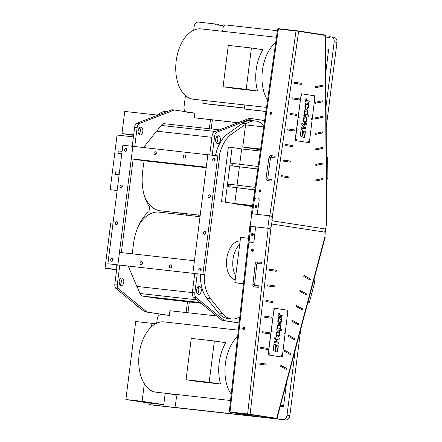 <?xml version="1.0" encoding="UTF-8"?>
<svg xmlns="http://www.w3.org/2000/svg" width="442" height="442" viewBox="0 0 442 442"><rect width="100%" height="100%" fill="white"/><g stroke="black" fill="none" stroke-linecap="round" stroke-linejoin="round"><path stroke-width="0.66" d="M210.469 119.716L209.331 128.727L210.469 119.716M198.425 215.05L198.243 216.508L198.425 215.05M187.474 301.753L186.11 312.538L187.474 301.753M212.348 119.926L211.21 128.937M189.353 301.958L187.988 312.748M153.932 153.109A1.492 1.193 -81.3 0 0 154.893 154.722A1.492 1.193 -81.3 0 0 156.308 153.374A1.492 1.193 -81.3 0 0 155.346 151.766A1.492 1.193 -81.3 0 0 153.932 153.109M156.192 152.484A1.492 1.193 -81.3 0 0 155.799 153.396A1.492 1.193 -81.3 0 0 155.915 154.291M183.303 156.385A1.492 1.193 -81.3 0 0 184.264 157.993A1.492 1.193 -81.3 0 0 185.679 156.65A1.492 1.193 -81.3 0 0 184.717 155.037A1.492 1.193 -81.3 0 0 183.303 156.385M185.563 155.755A1.492 1.193 -81.3 0 0 185.17 156.667A1.492 1.193 -81.3 0 0 185.286 157.562M204.74 274.631L107.892 263.763L204.74 274.631L219.713 156.092L132.865 146.335L131.291 158.811L144.175 160.783L206.204 167.695M107.892 263.763L122.865 145.219L132.865 146.335L117.887 264.874L119.467 252.399L194.447 260.752L192.872 273.233L207.85 154.689L206.27 167.17L131.291 158.811M206.265 167.247L133.158 159.098L121.34 252.609L133.158 159.098L206.265 167.247M171.805 266.454A1.492 1.193 -81.3 0 0 170.844 264.846A1.492 1.193 -81.3 0 0 169.43 266.189A1.492 1.193 -81.3 0 0 170.391 267.802A1.492 1.193 -81.3 0 0 171.805 266.454M171.689 265.565A1.492 1.193 -81.3 0 0 171.297 266.476A1.492 1.193 -81.3 0 0 171.413 267.371M142.435 263.183A1.492 1.193 -81.3 0 0 141.473 261.576A1.492 1.193 -81.3 0 0 140.059 262.918A1.492 1.193 -81.3 0 0 141.02 264.526A1.492 1.193 -81.3 0 0 142.435 263.183M142.318 262.288A1.492 1.193 -81.3 0 0 141.926 263.205A1.492 1.193 -81.3 0 0 142.042 264.095M214.066 158.153A1.492 1.193 -81.3 0 0 212.696 159.479A1.492 1.193 -81.3 0 0 213.652 161.109A1.492 1.193 -81.3 0 0 213.69 161.115A1.492 1.193 -81.3 0 0 215.061 159.789A1.492 1.193 -81.3 0 0 214.105 158.159A1.492 1.193 -81.3 0 0 214.066 158.153M214.95 158.871A1.492 1.193 -81.3 0 0 214.674 160.678L215.077 159.562M209.436 194.806A1.492 1.193 -81.3 0 0 208.06 196.132A1.492 1.193 -81.3 0 0 209.022 197.762A1.492 1.193 -81.3 0 0 209.06 197.767A1.492 1.193 -81.3 0 0 210.431 196.441A1.492 1.193 -81.3 0 0 209.475 194.811A1.492 1.193 -81.3 0 0 209.436 194.806M210.32 195.524A1.492 1.193 -81.3 0 0 210.044 197.336L210.259 195.602M204.806 231.459A1.492 1.193 -81.3 0 0 203.43 232.785A1.492 1.193 -81.3 0 0 204.392 234.42A1.492 1.193 -81.3 0 0 204.431 234.426A1.492 1.193 -81.3 0 0 205.801 233.1A1.492 1.193 -81.3 0 0 204.845 231.464A1.492 1.193 -81.3 0 0 204.806 231.459M205.69 232.183A1.492 1.193 -81.3 0 0 205.414 233.989L205.629 232.254M200.171 268.117A1.492 1.193 -81.3 0 0 198.801 269.438A1.492 1.193 -81.3 0 0 199.762 271.073A1.492 1.193 -81.3 0 0 199.801 271.079A1.492 1.193 -81.3 0 0 201.171 269.753A1.492 1.193 -81.3 0 0 200.209 268.123A1.492 1.193 -81.3 0 0 200.171 268.117M201.06 268.835A1.492 1.193 -81.3 0 0 200.784 270.642A31.448 18.884 96.4 0 1 200.883 269.813L201.154 269.847M202.872 274.349L217.845 155.805M125.959 148.33A1.492 1.193 98.7 0 1 125.998 148.335A1.492 1.193 98.7 0 1 126.953 149.971A1.492 1.193 98.7 0 1 125.583 151.297A1.492 1.193 98.7 0 1 125.545 151.291A1.492 1.193 98.7 0 1 124.589 149.656A1.492 1.193 98.7 0 1 125.959 148.33M121.329 184.988A1.492 1.193 98.7 0 1 121.368 184.994A1.492 1.193 98.7 0 1 122.323 186.623A1.492 1.193 98.7 0 1 120.953 187.949A1.492 1.193 98.7 0 1 120.915 187.944A1.492 1.193 98.7 0 1 119.959 186.314A1.492 1.193 98.7 0 1 121.329 184.988M116.699 221.641A1.492 1.193 98.7 0 1 116.738 221.646A1.492 1.193 98.7 0 1 117.694 223.282A1.492 1.193 98.7 0 1 116.323 224.602A1.492 1.193 98.7 0 1 116.285 224.597A1.492 1.193 98.7 0 1 115.323 222.967A1.492 1.193 98.7 0 1 116.699 221.641M112.069 258.294A1.492 1.193 98.7 0 1 112.108 258.299A1.492 1.193 98.7 0 1 113.064 259.935A1.492 1.193 98.7 0 1 111.693 261.261A1.492 1.193 98.7 0 1 111.655 261.255A1.492 1.193 98.7 0 1 110.693 259.62A1.492 1.193 98.7 0 1 112.069 258.294M117.307 224.171A1.492 1.193 98.7 0 1 117.583 222.365M112.677 260.824A1.492 1.193 98.7 0 1 112.953 259.018M121.937 187.513A1.492 1.193 98.7 0 1 122.213 185.706M126.567 150.86A1.492 1.193 98.7 0 1 126.843 149.053M254.807 189.961L228.133 186.629L254.824 189.85M230.011 186.839L230.326 184.342L228.448 184.137L228.133 186.629M230.326 184.342L255.178 187.358M257.769 169.093L230.774 165.728L257.785 168.988M232.647 165.938L232.967 163.446L231.089 163.236L230.774 165.728M232.967 163.446L258.139 166.496M270.985 215.928L251.747 213.768L250.172 226.243L269.642 228.437M269.532 228.437L250.172 226.243M255.99 207.497A1.177 0.939 101.1 0 1 256.432 205.254A1.177 0.939 -77.2 0 0 256.067 207.48M256.669 205.458A1.177 0.939 -77.2 0 0 256.299 207.392M252.642 233.42A1.177 0.945 -85.5 0 0 252.642 235.619M253.001 233.525A1.177 0.945 -85.5 0 0 252.874 235.492M251.266 226.387A2.359 1.414 96.4 0 0 251.26 226.442L256.62 227.044L249.852 226.287L250.244 225.691M252.758 213.878L259.719 214.657A2.359 1.414 -83.6 0 1 259.719 214.646L259.603 214.635M245.338 414.624L247.443 414.872L245.338 414.624M230.067 412.325L258.73 416.707L276.609 418.651L250.183 414.613L230.067 412.325L230.105 412.016L247.603 413.966L250.222 414.303L250.183 414.613M276.609 418.651L276.648 418.342L250.222 414.303M260.736 263.863A0.785 0.63 -83.7 0 0 260.913 262.299L257.156 261.891A0.785 0.63 -83.7 0 1 257.056 263.454L260.741 263.863M254.382 286.897L254.388 286.897A0.785 0.63 96.3 0 0 254.625 285.344L258.31 285.747A0.785 0.63 96.3 0 1 258.139 287.306L254.388 286.897A0.785 0.63 96.3 0 1 254.382 286.897C253.039 286.167 252.553 285.328 252.923 284.361L255.178 264.045C255.249 262.791 255.912 262.073 257.156 261.891M315.616 103.301A0.552 0.331 -83.6 0 1 315.61 102.218L322.29 100.82A0.552 0.331 -83.6 0 1 322.295 101.909L315.489 103.29M315.721 118.837A0.552 0.331 -83.6 0 1 315.71 117.749L322.395 116.356A0.552 0.331 -83.6 0 1 322.4 117.445L315.594 118.826M315.826 134.374A0.552 0.331 -83.6 0 1 315.815 133.285L322.494 131.893A0.552 0.331 -83.6 0 1 322.505 132.976L315.698 134.357M315.925 149.91A0.552 0.331 -83.6 0 1 315.919 148.821L322.599 147.429A0.552 0.331 -83.6 0 1 322.61 148.512L315.798 149.893M316.03 165.446A0.552 0.331 -83.6 0 1 316.024 164.358L322.704 162.96A0.552 0.331 -83.6 0 1 322.71 164.048L315.903 165.43M316.135 180.982A0.552 0.331 -83.6 0 1 316.129 179.894L322.809 178.496A0.552 0.331 -83.6 0 1 322.815 179.585L316.008 180.966M315.511 87.765A0.552 0.331 -83.6 0 1 315.505 86.682L322.185 85.284A0.552 0.331 -83.6 0 1 322.19 86.372L315.384 87.754M271.068 111.992A1.177 0.939 101.1 0 1 270.675 114.318A1.177 0.939 101.1 0 1 271.068 111.992M260.04 189.778A1.177 0.939 101.1 0 1 259.647 192.099A1.177 0.939 101.1 0 1 260.04 189.778M285.852 144.512L292.201 145.484A0.552 0.331 -83.6 0 1 292.129 146.573M283.648 160.07L289.996 161.037A0.552 0.331 -83.6 0 1 289.924 162.131M281.438 175.623L287.792 176.596A0.552 0.331 -83.6 0 1 287.714 177.684M322.212 100.837A0.552 0.331 -83.6 0 1 322.047 101.881L315.439 103.257M288.057 128.953L294.411 129.926A0.552 0.331 -83.6 0 1 294.333 131.014M290.261 113.401L296.615 114.367A0.552 0.331 -83.6 0 1 296.538 115.461M292.471 97.842L298.82 98.815A0.552 0.331 -83.6 0 1 298.748 99.903M294.676 82.284L301.024 83.256A0.552 0.331 -83.6 0 1 300.952 84.345M322.317 116.373A0.552 0.331 -83.6 0 1 322.152 117.417L315.544 118.793M322.422 131.904A0.552 0.331 -83.6 0 1 322.251 132.948L315.649 134.329M322.527 147.44A0.552 0.331 -83.6 0 1 322.356 148.484L315.754 149.866M322.627 162.976A0.552 0.331 -83.6 0 1 322.461 164.021L315.859 165.402M322.732 178.513A0.552 0.331 -83.6 0 1 322.566 179.557L315.958 180.938M322.108 85.3A0.552 0.331 -83.6 0 1 321.942 86.345L315.334 87.726M301.637 94.665A0.63 0.376 -83.6 0 1 301.56 95.367M296.024 139.12A0.63 0.376 -83.6 0 1 295.947 139.816M298.831 116.892A0.63 0.376 -83.6 0 1 298.753 117.589M308.627 141.048A0.63 0.376 -83.6 0 1 308.549 141.744M311.439 118.821A0.63 0.376 -83.6 0 1 311.361 119.517M314.245 96.594A0.63 0.376 -83.6 0 1 314.168 97.29M325.566 35.432L326.848 224.066A1.89 0.293 -0.4 0 0 326.848 224.066L326.461 224.696A1.575 0.945 96.4 0 0 326.207 225.519L325.958 227.464A1.575 0.945 -83.6 0 1 324.853 228.884L324.577 228.851A1.575 0.945 96.4 0 0 324.605 228.857A1.575 0.945 96.4 0 0 324.627 228.857M324.577 228.851L272.863 220.939A1.575 0.945 -83.6 0 1 272.128 219.232L272.327 217.679A1.575 0.945 96.4 0 0 272.311 216.945L271.139 215.928L270.719 215.884L272.062 216.917A1.575 0.945 -83.6 0 1 272.073 217.652L272.327 217.679M272.128 219.232L271.88 219.204A1.575 0.945 96.4 0 0 272.615 220.912M271.88 219.204L272.073 217.652M285.775 145.6A0.552 0.331 -83.6 0 1 285.913 144.512L292.449 145.512A0.552 0.331 -83.6 0 1 292.317 146.6L285.775 145.6M283.571 161.159A0.552 0.331 -83.6 0 1 283.709 160.065L290.245 161.065A0.552 0.331 -83.6 0 1 290.107 162.159L283.571 161.159M281.366 176.717A0.552 0.331 -83.6 0 1 281.504 175.623L288.04 176.623A0.552 0.331 -83.6 0 1 287.902 177.717L281.366 176.717M287.985 130.047A0.552 0.331 -83.6 0 1 288.123 128.953L294.659 129.954A0.552 0.331 -83.6 0 1 294.521 131.047L287.985 130.047M290.19 114.489A0.552 0.331 -83.6 0 1 290.328 113.395L296.864 114.395A0.552 0.331 -83.6 0 1 296.726 115.489L290.19 114.489M292.394 98.931A0.552 0.331 -83.6 0 1 292.532 97.842L299.068 98.842A0.552 0.331 -83.6 0 1 298.93 99.931L292.394 98.931M294.604 83.378A0.552 0.331 -83.6 0 1 294.742 82.284L301.278 83.284A0.552 0.331 -83.6 0 1 301.14 84.378L294.604 83.378M324.605 228.857L324.853 228.884A1.575 0.945 -83.6 0 1 324.831 228.879L272.863 220.939M324.842 35.366L298.637 31.294L278.394 28.995L254.614 196.679A1.575 1.254 101.1 0 0 255.564 198.359L255.747 198.397A1.575 1.254 -78.9 0 0 255.83 198.408L255.647 198.375A1.575 1.254 101.1 0 1 255.564 198.359M270.719 215.884L271.139 215.928M258.437 214.486A1.575 1.254 101.1 0 1 258.355 214.475A1.575 1.254 101.1 0 1 257.41 212.79L259.172 200.348A1.575 1.254 -78.9 0 0 258.227 198.662A1.575 1.254 -78.9 0 0 258.145 198.651M271.222 112.025A1.177 0.939 -78.9 0 0 270.769 114.329M260.189 189.811A1.177 0.939 -78.9 0 0 259.741 192.115M278.488 29.006L278.526 28.697L296.024 30.647L298.643 30.984L298.604 31.294M325.036 35.332L325.074 35.023L298.643 30.984M325.074 35.023L325.406 35.388M274.394 157.788A0.785 0.63 -78.9 0 0 274.697 156.247M271.388 179.585A0.785 0.63 101.1 0 1 271.084 181.126M256.426 207.315A1.022 0.818 102.8 0 1 256.758 205.574M256.537 207.215A1.022 0.818 102.8 0 1 256.83 205.723M298.919 117.732A0.47 0.282 96.4 0 0 299.03 116.793A0.47 0.282 96.4 0 0 298.919 117.732M298.809 117.671A0.47 0.282 96.4 0 0 298.902 116.832M311.527 119.66A0.47 0.282 96.4 0 0 311.638 118.721A0.47 0.282 96.4 0 0 311.527 119.66M311.417 119.594A0.47 0.282 96.4 0 0 311.505 118.754M303.72 137.517A1.32 0.796 96.4 0 0 303.853 137.561A1.32 0.796 96.4 0 0 303.875 137.561A1.32 0.796 96.4 0 0 304.803 136.368L305.416 131.506L304.422 131.047A1.32 0.796 96.4 0 0 304.267 131.003A1.32 0.796 96.4 0 0 303.378 131.97A1.32 0.796 96.4 0 0 303.339 132.197L302.836 136.092A1.155 0.691 -83.6 0 1 302.411 134.882L302.781 131.948A1.89 1.133 96.4 0 0 302.09 129.959L301.101 129.5L300.488 134.351A1.89 1.133 96.4 0 0 301.179 136.34L303.72 137.517M307.831 108.671L307.582 108.644A3.155 1.895 96.4 0 1 306.389 109.273A3.155 1.895 96.4 0 0 306.472 109.29A3.155 1.895 96.4 0 0 306.516 109.296A3.155 1.895 96.4 0 0 307.831 108.671A2.641 1.586 96.4 0 0 308.604 106.754A2.293 1.376 96.4 0 0 308.621 106.627L307.98 106.528A1.746 1.05 -83.6 0 1 307.505 107.616A2.05 1.232 -83.6 0 1 306.643 108.03A2.05 1.232 -83.6 0 1 306.615 108.025A2.05 1.232 -83.6 0 1 306.555 108.014A1.956 1.177 -83.6 0 1 306.521 108.014A1.956 1.177 -83.6 0 1 306.494 108.008A1.956 1.177 -83.6 0 1 305.759 107.351L305.742 107.318A1.785 1.072 -83.6 0 1 305.588 106.163L304.947 106.063A2.387 1.431 96.4 0 0 304.93 106.196A2.669 1.602 96.4 0 0 305.184 108.273A3.088 1.856 96.4 0 0 306.323 109.268A3.088 1.856 96.4 0 0 306.367 109.273A3.088 1.856 96.4 0 0 306.4 109.279L306.339 109.268M306.422 108.003A2.05 1.232 -83.6 0 1 306.394 108.003A2.05 1.232 -83.6 0 1 306.361 107.997A2.05 1.232 -83.6 0 1 306.312 107.986A1.956 1.177 -83.6 0 1 306.273 107.986A1.956 1.177 -83.6 0 1 306.245 107.981A1.956 1.177 -83.6 0 1 305.51 107.323L305.494 107.29A1.785 1.072 -83.6 0 1 305.339 106.135L304.947 106.074M305.742 114.555A1.995 1.199 -83.6 0 1 305.715 114.555A1.995 1.199 -83.6 0 1 305.682 114.55A1.995 1.199 -83.6 0 1 304.941 113.892A1.74 1.044 -83.6 0 1 304.765 112.699L304.135 112.6A2.387 1.431 96.4 0 0 304.207 113.472A2.348 1.409 96.4 0 0 304.599 114.384L303.969 114.285L303.814 115.517L308.765 116.274L308.919 115.042L306.858 114.727A2.453 1.475 96.4 0 0 307.494 113.97A2.293 1.376 96.4 0 0 307.781 113.158L307.157 113.064A1.757 1.055 -83.6 0 1 306.687 114.158A2.011 1.21 -83.6 0 1 305.836 114.572A2.011 1.21 -83.6 0 1 305.803 114.566A2.011 1.21 -83.6 0 1 305.742 114.555M305.615 114.55A2.011 1.21 -83.6 0 1 305.582 114.544A2.011 1.21 -83.6 0 1 305.555 114.539A2.011 1.21 -83.6 0 1 305.499 114.533A1.995 1.199 -83.6 0 1 305.461 114.528A1.995 1.199 -83.6 0 1 305.433 114.522A1.995 1.199 -83.6 0 1 304.693 113.865A1.74 1.044 -83.6 0 1 304.516 112.671L304.135 112.611M304.726 122.616A3.039 1.823 96.4 0 0 304.803 122.627A3.039 1.823 96.4 0 0 304.847 122.633A3.039 1.823 96.4 0 0 306.162 121.975A2.912 1.751 96.4 0 0 306.93 119.992L306.312 119.898A1.63 0.978 -83.6 0 1 305.847 121.003A2.138 1.282 -83.6 0 1 304.997 121.384A2.138 1.282 -83.6 0 1 304.963 121.379A2.138 1.282 -83.6 0 1 304.886 121.362A2.105 1.265 -83.6 0 1 304.842 121.357A2.105 1.265 -83.6 0 1 304.809 121.357A2.105 1.265 -83.6 0 1 304.052 120.721A1.669 1 -83.6 0 1 303.881 119.522L303.223 119.423A3.055 1.834 96.4 0 0 304.671 122.605A3.055 1.834 96.4 0 0 304.715 122.611A3.055 1.834 96.4 0 0 304.726 122.616L304.698 122.611M304.621 121.335A2.105 1.265 -83.6 0 1 304.588 121.329A2.105 1.265 -83.6 0 1 304.56 121.329A2.105 1.265 -83.6 0 1 303.803 120.694A1.669 1 -83.6 0 1 303.632 119.495L303.223 119.434M308.72 141.888A0.47 0.282 96.4 0 0 308.831 140.948A0.47 0.282 96.4 0 0 308.72 141.888M308.604 141.821A0.47 0.282 96.4 0 0 308.698 140.981M314.334 97.433A0.47 0.282 96.4 0 0 314.444 96.494A0.47 0.282 96.4 0 0 314.334 97.433M314.223 97.373A0.47 0.282 96.4 0 0 314.317 96.527M301.726 95.505A0.47 0.282 96.4 0 0 301.842 94.566A0.47 0.282 96.4 0 0 301.726 95.505M301.615 95.444A0.47 0.282 96.4 0 0 301.709 94.605M296.112 139.959A0.47 0.282 96.4 0 0 296.223 139.02A0.47 0.282 96.4 0 0 296.112 139.959M296.002 139.899A0.47 0.282 96.4 0 0 296.096 139.059M304.345 123.771A2.227 1.337 96.4 0 0 303.693 125.108L301.941 122.815L301.753 124.312L303.472 126.489L303.378 127.246L301.422 126.948L301.267 128.174L305.753 128.86L305.908 127.633L303.952 127.335L304.124 125.976A1.464 0.878 -83.6 0 1 304.455 124.959A1.249 0.751 -83.6 0 1 304.997 124.688A1.249 0.751 -83.6 0 1 305.057 124.699L306.256 124.882L306.416 123.622L305.212 123.44A2.21 1.326 96.4 0 0 305.173 123.434A2.21 1.326 96.4 0 0 304.345 123.771M295.51 140.584L309.146 142.667L309.372 142.385L315.058 95.875L301.422 93.787L301.195 94.074L295.262 140.556L308.897 142.639M305.378 116.539A3.055 1.834 96.4 0 0 303.256 119.169L303.914 119.268A1.724 1.033 -83.6 0 1 304.372 118.202A2.061 1.238 -83.6 0 1 305.229 117.799A2.061 1.238 -83.6 0 1 305.334 117.815A2.033 1.221 -83.6 0 1 305.372 117.821A2.033 1.221 -83.6 0 1 306.157 118.495A1.774 1.066 -83.6 0 1 306.339 119.638L306.963 119.738A3.072 1.845 96.4 0 0 306.709 117.649A2.961 1.779 96.4 0 0 305.516 116.555A2.961 1.779 96.4 0 0 305.488 116.555L305.378 116.539M304.173 112.207A2.387 1.431 96.4 0 0 304.157 112.345L304.798 112.445A1.762 1.055 -83.6 0 1 305.256 111.345A1.956 1.177 -83.6 0 1 306.096 110.925A1.956 1.177 -83.6 0 1 306.19 110.942A2.039 1.227 -83.6 0 1 306.212 110.948A2.039 1.227 -83.6 0 1 307.002 111.616L307.041 111.704A1.757 1.055 -83.6 0 1 307.184 112.809L307.825 112.903A2.293 1.376 96.4 0 0 307.847 112.771A2.624 1.575 96.4 0 0 307.577 110.699A3.166 1.901 96.4 0 0 306.372 109.699A3.1 1.862 96.4 0 0 306.223 109.671A3.1 1.862 96.4 0 0 304.93 110.29A2.646 1.591 96.4 0 0 304.173 112.207M305.262 105.019A2.387 1.431 96.4 0 0 304.997 105.809L305.621 105.909A1.785 1.072 -83.6 0 1 306.085 104.815A1.995 1.199 -83.6 0 1 306.936 104.4A1.995 1.199 -83.6 0 1 307.024 104.417A2.011 1.21 -83.6 0 1 307.057 104.417A2.011 1.21 -83.6 0 1 307.831 105.085L307.87 105.174A1.746 1.05 -83.6 0 1 308.013 106.273L308.638 106.367A2.293 1.376 96.4 0 0 308.56 105.5A2.37 1.42 96.4 0 0 308.14 104.588L308.809 104.688L308.964 103.45L305.405 102.903L305.251 104.146L305.881 104.24A2.26 1.359 96.4 0 0 305.262 105.019M307.389 100.809L306.676 100.323A1.508 0.906 -83.6 0 1 306.593 99.19L306.632 98.881L305.87 98.765A1.89 1.138 96.4 0 0 306.323 100.643L305.704 100.549L305.549 101.782L309.107 102.323L309.262 101.096L306.422 100.295A1.508 0.906 -83.6 0 1 306.345 99.163L305.87 98.776M295.262 140.556L295.361 140.241M301.195 94.074L295.112 140.213M300.947 94.047L301.168 93.759M303.665 119.23A1.724 1.033 -83.6 0 1 304.124 118.174A2.061 1.238 -83.6 0 1 304.98 117.771A2.061 1.238 -83.6 0 1 305.079 117.787M306.715 119.699A3.072 1.845 96.4 0 0 306.461 117.616A2.961 1.779 96.4 0 0 305.289 116.533L305.488 116.555M304.72 122.611A3.039 1.823 96.4 0 0 305.914 121.948A2.912 1.751 96.4 0 0 306.682 119.964L306.312 119.909M304.549 112.406A1.762 1.055 -83.6 0 1 305.008 111.318A1.956 1.177 -83.6 0 1 305.847 110.898A1.956 1.177 -83.6 0 1 305.936 110.914L306.002 110.925M307.577 112.865A2.293 1.376 96.4 0 0 307.593 112.743A2.624 1.575 96.4 0 0 307.328 110.671A3.166 1.901 96.4 0 0 306.151 109.671M304.599 114.384L303.969 114.296M308.516 116.235L308.671 115.014L306.61 114.699A2.453 1.475 96.4 0 0 307.245 113.942A2.293 1.376 96.4 0 0 307.533 113.13L307.151 113.075M305.372 105.87A1.785 1.072 -83.6 0 1 305.836 104.787A1.995 1.199 -83.6 0 1 306.687 104.373A1.995 1.199 -83.6 0 1 306.776 104.389L306.842 104.395M308.389 106.329A2.293 1.376 96.4 0 0 308.312 105.467A2.37 1.42 96.4 0 0 307.892 104.561L308.14 104.588M308.56 104.649L308.715 103.422L305.405 102.914M307.582 108.644A2.641 1.586 96.4 0 0 308.356 106.726A2.293 1.376 96.4 0 0 308.372 106.599L307.975 106.539M303.748 137.534A1.32 0.796 96.4 0 0 304.555 136.34L305.168 131.478L304.173 131.02A1.32 0.796 96.4 0 0 304.14 131.003M302.847 136.097L302.588 136.064A1.155 0.691 -83.6 0 1 302.162 134.854L302.532 131.92A1.89 1.133 96.4 0 0 301.842 129.931L301.09 129.583M303.693 125.108L301.914 123.075M303.378 127.246L301.422 126.953M305.505 128.821L305.66 127.605L303.704 127.307L303.875 125.948A1.464 0.878 -83.6 0 1 304.207 124.931A1.249 0.751 -83.6 0 1 304.748 124.661A1.249 0.751 -83.6 0 1 304.809 124.672L304.936 124.683M306.008 124.843L306.168 123.594L305.074 123.428M308.859 102.284L309.008 101.069L307.14 100.782M306.323 100.643L305.704 100.561M271.836 332.141A0.47 0.282 96.4 0 0 271.946 331.207A0.47 0.282 96.4 0 0 271.836 332.141M271.719 332.08A0.47 0.282 96.4 0 0 271.813 331.24M284.438 334.069A0.47 0.282 96.4 0 0 284.554 333.13A0.47 0.282 96.4 0 0 284.438 334.069M284.328 334.008A0.47 0.282 96.4 0 0 284.421 333.169M276.631 351.931A1.32 0.796 96.4 0 0 276.769 351.97A1.32 0.796 96.4 0 0 276.786 351.97A1.32 0.796 96.4 0 0 277.72 350.777L278.333 345.92L277.338 345.456A1.32 0.796 96.4 0 0 277.184 345.412A1.32 0.796 96.4 0 0 276.294 346.379A1.32 0.796 96.4 0 0 276.25 346.605L275.758 350.506A1.155 0.691 -83.6 0 1 275.327 349.291L275.697 346.357A1.89 1.133 96.4 0 0 275.001 344.373L274.012 343.909L273.399 348.76A1.89 1.133 96.4 0 0 274.095 350.749L276.631 351.931M279.316 323.688A3.155 1.895 96.4 0 0 279.388 323.699A3.155 1.895 96.4 0 0 279.432 323.704A3.155 1.895 96.4 0 0 280.747 323.08A2.641 1.586 96.4 0 0 281.515 321.168A2.293 1.376 96.4 0 0 281.532 321.036L280.891 320.936A1.746 1.05 -83.6 0 1 280.421 322.025A2.05 1.232 -83.6 0 1 279.559 322.439A2.05 1.232 -83.6 0 1 279.526 322.433A2.05 1.232 -83.6 0 1 279.471 322.422A1.956 1.177 -83.6 0 1 279.438 322.422A1.956 1.177 -83.6 0 1 279.405 322.417A1.956 1.177 -83.6 0 1 278.675 321.759L278.659 321.726A1.785 1.072 -83.6 0 1 278.504 320.572L277.863 320.472A2.387 1.431 96.4 0 0 277.847 320.605A2.669 1.602 96.4 0 0 278.101 322.682A3.088 1.856 96.4 0 0 279.239 323.677A3.088 1.856 96.4 0 0 279.283 323.682A3.088 1.856 96.4 0 0 279.316 323.688L279.25 323.682M279.217 322.395A1.956 1.177 -83.6 0 1 279.184 322.395A1.956 1.177 -83.6 0 1 279.156 322.389A1.956 1.177 -83.6 0 1 278.421 321.732L278.41 321.699A1.785 1.072 -83.6 0 1 278.256 320.544L277.863 320.483M278.659 328.97A1.995 1.199 -83.6 0 1 278.626 328.964A1.995 1.199 -83.6 0 1 278.598 328.958A1.995 1.199 -83.6 0 1 277.852 328.301A1.74 1.044 -83.6 0 1 277.675 327.108L277.051 327.014A2.387 1.431 96.4 0 0 277.117 327.881A2.348 1.409 96.4 0 0 277.515 328.793L276.88 328.699L276.725 329.925L281.676 330.682L281.836 329.456L279.775 329.141A2.453 1.475 96.4 0 0 280.405 328.378A2.293 1.376 96.4 0 0 280.692 327.566L280.068 327.472A1.757 1.055 -83.6 0 1 279.604 328.566A2.011 1.21 -83.6 0 1 278.747 328.981A2.011 1.21 -83.6 0 1 278.72 328.981A2.011 1.21 -83.6 0 1 278.659 328.97M278.526 328.958A2.011 1.21 -83.6 0 1 278.499 328.953A2.011 1.21 -83.6 0 1 278.466 328.953A2.011 1.21 -83.6 0 1 278.416 328.942A1.995 1.199 -83.6 0 1 278.377 328.936A1.995 1.199 -83.6 0 1 278.349 328.931A1.995 1.199 -83.6 0 1 277.604 328.273A1.74 1.044 -83.6 0 1 277.427 327.08L277.051 327.019M279.079 336.384L278.83 336.356A3.039 1.823 96.4 0 1 277.637 337.025A3.055 1.834 96.4 0 0 277.642 337.025A3.039 1.823 96.4 0 0 277.72 337.036A3.039 1.823 96.4 0 0 277.764 337.047A3.039 1.823 96.4 0 0 279.079 336.384A2.912 1.751 96.4 0 0 279.847 334.401L279.222 334.307A1.63 0.978 -83.6 0 1 278.758 335.412A2.138 1.282 -83.6 0 1 277.907 335.793A2.138 1.282 -83.6 0 1 277.88 335.787A2.138 1.282 -83.6 0 1 277.803 335.771A2.105 1.265 -83.6 0 1 277.753 335.771A2.105 1.265 -83.6 0 1 277.725 335.765A2.105 1.265 -83.6 0 1 276.968 335.13A1.669 1 -83.6 0 1 276.791 333.937L276.139 333.832A3.055 1.834 96.4 0 0 277.582 337.014A3.055 1.834 96.4 0 0 277.626 337.025L277.615 337.019M277.532 335.743A2.105 1.265 -83.6 0 1 277.504 335.743A2.105 1.265 -83.6 0 1 277.471 335.738A2.105 1.265 -83.6 0 1 276.72 335.102A1.669 1 -83.6 0 1 276.543 333.909L276.139 333.843M281.631 356.296A0.47 0.282 96.4 0 0 281.742 355.357A0.47 0.282 96.4 0 0 281.631 356.296M281.521 356.235A0.47 0.282 96.4 0 0 281.615 355.396M287.25 311.842A0.47 0.282 96.4 0 0 287.361 310.903A0.47 0.282 96.4 0 0 287.25 311.842M287.134 311.781A0.47 0.282 96.4 0 0 287.228 310.941M274.642 309.914A0.47 0.282 96.4 0 0 274.753 308.98A0.47 0.282 96.4 0 0 274.642 309.914M274.532 309.853A0.47 0.282 96.4 0 0 274.626 309.013M269.029 354.368A0.47 0.282 96.4 0 0 269.139 353.434A0.47 0.282 96.4 0 0 269.029 354.368M268.913 354.307A0.47 0.282 96.4 0 0 269.007 353.467M277.256 338.18A2.227 1.337 96.4 0 0 276.609 339.517L274.858 337.224L274.67 338.721L276.388 340.898L276.289 341.655L274.333 341.357L274.178 342.583L278.664 343.268L278.819 342.042L276.869 341.743L277.04 340.384A1.464 0.878 -83.6 0 1 277.372 339.368A1.249 0.751 -83.6 0 1 277.913 339.097A1.249 0.751 -83.6 0 1 277.974 339.108L279.167 339.29L279.327 338.031L278.128 337.848A2.21 1.326 96.4 0 0 278.084 337.843A2.21 1.326 96.4 0 0 277.256 338.18M268.427 354.992L282.057 357.075L282.283 356.793L287.969 310.284L274.333 308.196L274.112 308.483L268.172 354.965L281.819 357.048M278.289 330.947A3.055 1.834 96.4 0 0 276.173 333.577L276.825 333.677A1.724 1.033 -83.6 0 1 277.283 332.611A2.061 1.238 -83.6 0 1 278.14 332.207A2.061 1.238 -83.6 0 1 278.245 332.224A2.033 1.221 -83.6 0 1 278.289 332.229A2.033 1.221 -83.6 0 1 279.073 332.903A1.774 1.066 -83.6 0 1 279.256 334.053L279.88 334.146A3.072 1.845 96.4 0 0 279.62 332.058A2.961 1.779 96.4 0 0 278.432 330.964A2.961 1.779 96.4 0 0 278.405 330.964L278.289 330.947M277.084 326.616A2.387 1.431 96.4 0 0 277.068 326.754L277.709 326.853A1.762 1.055 -83.6 0 1 278.167 325.754A1.956 1.177 -83.6 0 1 279.012 325.34A1.956 1.177 -83.6 0 1 279.101 325.351A2.039 1.227 -83.6 0 1 279.129 325.356A2.039 1.227 -83.6 0 1 279.913 326.03L279.952 326.113A1.757 1.055 -83.6 0 1 280.101 327.218L280.742 327.318A2.293 1.376 96.4 0 0 280.758 327.179A2.624 1.575 96.4 0 0 280.488 325.113A3.166 1.901 96.4 0 0 279.289 324.108A3.166 1.901 96.4 0 0 279.261 324.102A3.1 1.862 96.4 0 0 279.14 324.085A3.1 1.862 96.4 0 0 277.847 324.699A2.646 1.591 96.4 0 0 277.084 326.616M278.178 319.428A2.387 1.431 96.4 0 0 277.907 320.218L278.537 320.317A1.785 1.072 -83.6 0 1 279.001 319.223A1.995 1.199 -83.6 0 1 279.847 318.809A1.995 1.199 -83.6 0 1 279.941 318.826A2.011 1.21 -83.6 0 1 279.968 318.831A2.011 1.21 -83.6 0 1 280.747 319.494L280.786 319.583A1.746 1.05 -83.6 0 1 280.924 320.682L281.554 320.776A2.293 1.376 96.4 0 0 281.477 319.909A2.37 1.42 96.4 0 0 281.057 318.997L281.72 319.096L281.874 317.859L278.322 317.317L278.162 318.555L278.797 318.649A2.26 1.359 96.4 0 0 278.178 319.428M275.499 350.473L275.499 350.473A1.155 0.691 -83.6 0 1 275.079 349.263L275.449 346.329A1.89 1.133 96.4 0 0 274.753 344.34L274.001 343.992M280.3 315.218L279.587 314.732A1.508 0.906 -83.6 0 1 279.504 313.605L279.543 313.29L278.786 313.174A1.89 1.138 96.4 0 0 279.239 315.058L278.615 314.964L278.46 316.19L282.018 316.732L282.173 315.505L279.338 314.704A1.508 0.906 -83.6 0 1 279.256 313.577L278.78 313.185M268.172 354.965L268.277 354.65M274.112 308.483L268.029 354.622M273.858 308.455L274.327 308.196M276.582 333.644A1.724 1.033 -83.6 0 1 277.035 332.583A2.061 1.238 -83.6 0 1 277.891 332.18A2.061 1.238 -83.6 0 1 277.996 332.196M279.626 334.108A3.072 1.845 96.4 0 0 279.372 332.03A2.961 1.779 96.4 0 0 278.206 330.942L278.405 330.964M278.83 336.356A2.912 1.751 96.4 0 0 279.598 334.373L279.222 334.318M277.46 326.815A1.762 1.055 -83.6 0 1 277.919 325.726A1.956 1.177 -83.6 0 1 278.758 325.312A1.956 1.177 -83.6 0 1 278.852 325.323L278.919 325.334M280.493 327.279A2.293 1.376 96.4 0 0 280.51 327.152A2.624 1.575 96.4 0 0 280.239 325.085A3.166 1.901 96.4 0 0 279.062 324.08M277.515 328.793L276.88 328.704M281.427 330.644L281.582 329.428L279.526 329.113A2.453 1.475 96.4 0 0 280.156 328.351A2.293 1.376 96.4 0 0 280.443 327.539L280.068 327.483M278.289 320.279A1.785 1.072 -83.6 0 1 278.747 319.196A1.995 1.199 -83.6 0 1 279.598 318.781A1.995 1.199 -83.6 0 1 279.687 318.798L279.758 318.804M281.3 320.737A2.293 1.376 96.4 0 0 281.228 319.881A2.37 1.42 96.4 0 0 280.803 318.969L281.057 318.997M281.471 319.058L281.626 317.831L278.322 317.323M279.3 323.688A3.155 1.895 96.4 0 0 280.499 323.052A2.641 1.586 96.4 0 0 281.267 321.141A2.293 1.376 96.4 0 0 281.283 321.008L280.891 320.947M276.664 351.942A1.32 0.796 96.4 0 0 277.471 350.749L278.084 345.887L277.084 345.429A1.32 0.796 96.4 0 0 277.057 345.412M276.609 339.517L274.825 337.484M276.289 341.655L274.333 341.368M278.416 343.23L278.57 342.014L276.615 341.716L276.786 340.357A1.464 0.878 -83.6 0 1 277.123 339.34A1.249 0.751 -83.6 0 1 277.659 339.069A1.249 0.751 -83.6 0 1 277.725 339.08L277.847 339.097M278.919 339.252L279.079 338.003L277.99 337.837M281.769 316.699L281.924 315.478L280.051 315.19M279.239 315.058L278.615 314.969M121.782 153.81L117.992 153.457L121.765 153.938M117.992 153.457L118.307 150.965L122.097 151.313M119.141 174.712L115.351 174.358L119.125 174.839M115.351 174.358L115.666 171.861L119.456 172.214M251.415 47.974L262.819 49.714A35.382 21.244 96.4 0 0 257.598 91.046L234.475 88.472L223.072 86.726L246.188 89.306L251.415 47.974L228.293 45.393L223.072 86.726M267.532 100.229A35.382 21.244 -83.6 0 1 275.725 42.482M266.52 107.389L193.287 99.223A35.382 21.244 -83.6 0 1 192.773 99.157A35.382 21.244 -83.6 0 1 176.143 61.283A35.382 21.244 -83.6 0 1 201.127 28.901L276.46 37.294M257.598 91.046L246.188 89.306M117.108 190.8L115.08 190.32M117.097 190.889L115.047 190.574M117.141 190.552L110.157 189.657L117.053 135.064L133.429 136.887M110.157 189.657L117.152 190.436M200.519 274.162A31.448 18.884 96.4 0 0 206.917 298.394L218.591 312.986A31.448 18.884 96.4 0 0 227.293 318.455A31.448 18.884 96.4 0 0 227.752 318.516L231.498 318.936A31.448 18.884 96.4 0 0 239.807 316.859M204.27 274.581A31.448 18.884 96.4 0 0 210.668 298.814L222.337 313.406A31.448 18.884 96.4 0 0 231.039 318.875A31.448 18.884 96.4 0 0 231.498 318.936M260.614 149.037L242.752 147.048L260.509 149.761M242.752 147.048L245.553 124.898L263.747 126.926M263.935 125.611A31.448 18.884 96.4 0 0 255.57 121.014A31.448 18.884 96.4 0 0 246.299 123.727L231.453 134.263A31.448 18.884 96.4 0 0 219.215 156.015M255.57 121.014L251.824 120.594A31.448 18.884 96.4 0 0 242.553 123.312L227.707 133.849A31.448 18.884 96.4 0 0 215.481 155.54M214.895 158.943A31.448 18.884 96.4 0 0 214.818 159.534M201 268.913L200.883 269.813M260.327 151.031L241.652 148.948L239.719 164.264M252.586 205.646L234.757 203.541L236.73 187.922M252.603 205.53L234.757 203.541M237.078 185.165L239.371 167.021M225.232 202.088L232.127 147.495L228.376 147.076L221.481 201.668L237.558 203.972L221.481 201.668M232.127 147.495L241.652 148.948M252.443 206.635L234.431 203.624M234.398 203.873L252.548 205.9M235.735 275.841A19.658 11.801 -83.6 0 1 239.691 244.503M235.221 279.885A19.658 11.801 -83.6 0 1 226.74 258.752A19.658 11.801 -83.6 0 1 240.139 240.967M243.498 283.587L234.879 282.626L240.592 237.393L248.52 238.277M234.879 282.626L243.459 283.941M200.198 215.243L160.363 210.806A39.31 23.603 -83.6 0 1 159.794 210.729A39.31 23.603 -83.6 0 1 144.484 196.215M138.821 225.171A39.31 23.603 -83.6 0 1 159.032 212.138L200.016 216.702M155.799 153.402L156.297 153.457M185.17 156.678L185.662 156.733M217.796 137.976L216.055 137.782M211.945 137.324L156.435 131.136L143.611 147.529M141.937 263.73L142.263 263.763M171.308 267.001L171.629 267.04M197.767 293.206L196.983 293.118M194.74 273.521L192.331 292.604L136.821 286.416L128.257 266.106M216.37 142.849A3.934 2.359 96.4 0 0 217.11 136.235M217.497 143.584A3.934 2.359 96.4 0 0 217.552 143.589A3.934 2.359 96.4 0 0 220.331 139.992A3.934 2.359 96.4 0 0 218.481 135.782A3.934 2.359 96.4 0 0 218.425 135.777A3.934 2.359 96.4 0 0 215.652 139.374A3.934 2.359 96.4 0 0 217.497 143.584M197.32 293.676A3.934 2.359 96.4 0 0 198.055 287.062M198.441 294.411A3.934 2.359 96.4 0 0 198.502 294.416A3.934 2.359 96.4 0 0 201.276 290.819A3.934 2.359 96.4 0 0 199.43 286.609A3.934 2.359 96.4 0 0 199.37 286.604A3.934 2.359 96.4 0 0 196.596 290.201A3.934 2.359 96.4 0 0 198.441 294.411M252.183 118.683L249.818 118.417A4.718 2.834 96.4 0 0 249.752 118.412A4.718 2.834 96.4 0 0 248.89 118.528L214.58 131.804A4.718 2.834 96.4 0 0 212.121 135.948L209.723 154.899M197.243 273.797L194.828 292.886L192.331 292.604A4.718 2.834 96.4 0 0 193.629 297.295L221.613 320.036A4.718 2.834 96.4 0 0 222.525 320.45L239.128 322.992M264.647 120.583L252.321 118.699A4.718 2.834 96.4 0 0 252.249 118.688A4.718 2.834 96.4 0 0 251.387 118.81L217.077 132.086A4.718 2.834 96.4 0 0 214.619 136.224L212.226 155.181M194.828 292.886A4.718 2.834 96.4 0 0 196.132 297.571L224.116 320.312A4.718 2.834 96.4 0 0 225.028 320.732L239.139 322.887M156.717 131.169L161.208 125.423A7.232 4.343 -83.6 0 1 164.446 123.721A7.232 4.343 -83.6 0 1 164.551 123.738A7.232 4.343 96.4 0 0 164.446 123.721A7.232 4.343 96.4 0 0 161.208 125.423L215.453 131.467L161.208 125.423L156.717 131.169M148.689 297.024L200.038 302.499L142.772 296.118A7.232 4.343 -83.6 0 1 139.976 293.494A7.232 4.343 96.4 0 0 142.772 296.118L158.429 298.51A7.232 4.343 96.4 0 0 158.534 298.527A7.232 4.343 -83.6 0 1 158.429 298.51L200.961 303.251L152.518 297.61M136.998 286.433L139.976 293.494L196.74 299.82L139.976 293.494L136.998 286.433M181.336 214.624A1.099 0.663 96.4 0 0 180.822 213.387A1.099 0.663 96.4 0 0 180.806 213.387A1.099 0.663 96.4 0 0 180.021 214.475M117.589 223.685L117.18 223.641M113.019 223.177L110.743 222.923L105.03 268.156L116.622 269.929M105.03 268.156L116.677 269.454M139.981 128.208A31.448 18.884 96.4 0 0 138.197 130.512M132.76 142.153A31.448 18.884 96.4 0 0 131.749 146.208M167.91 111.246A31.448 18.884 96.4 0 0 158.822 113.981L156.385 115.71M135.401 304.306A31.448 18.884 96.4 0 0 139.766 307.847M116.787 264.83A31.448 18.884 96.4 0 0 116.771 268.73M119.113 281.554A31.448 18.884 96.4 0 0 120.346 284.488M157.291 115.064L124.766 111.439L121.964 133.583L133.677 134.893M133.617 135.368L121.964 133.583M214.398 340.975L225.807 342.716A35.382 21.244 96.4 0 0 220.58 384.054L197.463 381.474L186.054 379.733L209.177 382.308L214.398 340.975L191.275 338.395L186.054 379.733M231.216 394.297A35.382 21.244 -83.6 0 1 237.636 336.417M230.531 400.502L156.275 392.231A35.382 21.244 -83.6 0 1 155.755 392.159A35.382 21.244 -83.6 0 1 139.131 354.285A35.382 21.244 -83.6 0 1 164.109 321.903L238.326 330.174M220.58 384.054L209.177 382.308M252.553 233.315A1.177 0.945 -83.7 0 0 252.294 235.658A1.177 0.945 -83.7 0 0 252.553 233.315M252.531 235.647A1.177 0.945 96.3 0 1 252.78 233.376M256.145 205.165A1.177 0.939 -78.9 0 0 255.813 207.497A1.177 0.939 -78.9 0 0 256.145 205.165M271.581 113.903A0.983 0.785 101.1 0 1 270.311 113.08A0.983 0.785 101.1 0 1 271.813 112.727M271.139 114.163A0.983 0.785 101.1 0 1 271.504 112.323M260.553 191.69A0.983 0.785 101.1 0 1 259.283 190.861A0.983 0.785 101.1 0 1 260.786 190.513M260.111 191.944A0.983 0.785 101.1 0 1 260.471 190.104M244.586 327.914A0.983 0.785 -83.7 0 0 244.006 327.461L244.006 327.461A0.983 0.785 -83.7 0 0 243.791 329.417L243.791 329.417A0.983 0.785 -83.7 0 0 244.454 329.102M244.233 327.533A0.983 0.785 -83.7 0 0 244.028 329.395M253.249 249.774A0.983 0.785 -83.7 0 0 252.675 249.321L252.675 249.321A0.983 0.785 -83.7 0 0 252.459 251.271L252.459 251.271A0.983 0.785 -83.7 0 0 253.122 250.957M252.901 249.387A0.983 0.785 -83.7 0 0 252.697 251.255M284.366 350.092A0.552 0.331 96.4 0 0 284.162 351.158L290.239 354.506A0.552 0.331 96.4 0 0 290.516 353.462L284.438 350.114A0.552 0.331 96.4 0 0 284.366 350.092M288.317 335.174A0.552 0.331 96.4 0 0 288.112 336.246L294.19 339.589A0.552 0.331 96.4 0 0 294.466 338.544L288.388 335.202A0.552 0.331 96.4 0 0 288.317 335.174M292.267 320.262A0.552 0.331 96.4 0 0 292.063 321.328L298.14 324.671A0.552 0.331 96.4 0 0 298.416 323.627L292.339 320.284A0.552 0.331 96.4 0 0 292.267 320.262M296.217 305.345A0.552 0.331 96.4 0 0 296.013 306.411L302.09 309.759A0.552 0.331 96.4 0 0 302.372 308.715L296.289 305.367A0.552 0.331 96.4 0 0 296.217 305.345M300.168 290.427A0.552 0.331 96.4 0 0 299.963 291.499L306.046 294.842A0.552 0.331 96.4 0 0 306.323 293.797L300.24 290.455A0.552 0.331 96.4 0 0 300.168 290.427M304.124 275.515A0.552 0.331 96.4 0 0 303.914 276.582L309.997 279.924A0.552 0.331 96.4 0 0 310.273 278.88L304.19 275.537A0.552 0.331 96.4 0 0 304.124 275.515M280.416 365.009A0.552 0.331 96.4 0 0 280.206 366.075L286.289 369.424A0.552 0.331 96.4 0 0 286.565 368.379L280.482 365.031A0.552 0.331 96.4 0 0 280.416 365.009M268.858 354.23A0.63 0.376 96.4 0 0 268.935 353.528M274.476 309.776A0.63 0.376 96.4 0 0 274.554 309.08M271.664 332.003A0.63 0.376 96.4 0 0 271.742 331.307M287.079 311.704A0.63 0.376 96.4 0 0 287.156 311.002M284.272 333.925A0.63 0.376 96.4 0 0 284.35 333.229M281.466 356.153A0.63 0.376 96.4 0 0 281.543 355.456M243.84 327.246L243.84 327.246A1.177 0.945 -83.7 0 0 243.581 329.594L243.581 329.594A1.177 0.945 -83.7 0 0 243.84 327.246M243.934 327.262A1.177 0.945 -83.7 0 0 243.675 329.594M252.509 249.106A1.177 0.945 -83.7 0 0 252.249 251.448L252.249 251.448A1.177 0.945 -83.7 0 0 252.509 249.106M252.597 249.117A1.177 0.945 -83.7 0 0 252.343 251.454M277.018 418.425L325.174 237.321A1.89 0.365 14.8 0 0 325.174 237.31L324.964 236.575A1.575 0.945 -83.6 0 1 324.92 235.708L325.163 233.763A1.575 0.945 96.4 0 0 324.428 232.061L272.465 224.116A1.575 0.945 96.4 0 0 272.443 224.116A1.575 0.945 96.4 0 0 271.333 225.536L271.134 227.089A1.575 0.945 -83.6 0 1 270.94 227.796L269.554 228.459L256.852 227.039A1.575 1.26 -83.7 0 0 255.426 228.464L254.04 240.967A1.575 1.26 96.3 0 1 252.62 242.393L250.122 242.111L252.62 242.393M272.427 302.532A0.552 0.331 96.4 0 0 272.499 301.438L266.15 300.472M274.162 286.902A0.552 0.331 96.4 0 0 274.233 285.814L267.885 284.841M275.891 271.272A0.552 0.331 96.4 0 0 275.968 270.184L269.614 269.211M290.19 354.478A0.552 0.331 96.4 0 0 290.267 353.434L284.234 350.114M270.692 318.163A0.552 0.331 96.4 0 0 270.769 317.069L264.415 316.096M268.957 333.787A0.552 0.331 96.4 0 0 269.034 332.699L262.681 331.727M267.228 349.418A0.552 0.331 96.4 0 0 267.3 348.329L260.951 347.357M265.493 365.048A0.552 0.331 96.4 0 0 265.565 363.954L259.216 362.987M294.14 339.561A0.552 0.331 96.4 0 0 294.217 338.517L288.184 335.196M298.096 324.649A0.552 0.331 96.4 0 0 298.168 323.599L292.134 320.284M302.046 309.731A0.552 0.331 96.4 0 0 302.118 308.687L296.09 305.367M305.997 294.814A0.552 0.331 96.4 0 0 306.068 293.77L300.041 290.449M309.947 279.902A0.552 0.331 96.4 0 0 310.024 278.852L303.991 275.537M286.239 369.396A0.552 0.331 96.4 0 0 286.317 368.346L280.283 365.031M269.134 228.409L270.692 227.768A1.575 0.945 96.4 0 0 270.885 227.061L271.134 227.089M271.333 225.536L270.885 227.061M271.084 225.508A1.575 0.945 -83.6 0 1 272.189 224.088A1.575 0.945 -83.6 0 1 272.211 224.088L272.416 224.111M266.211 300.472A0.552 0.331 96.4 0 0 266.073 301.56L272.615 302.56A0.552 0.331 96.4 0 0 272.747 301.466L266.2 300.466M267.946 284.841A0.552 0.331 96.4 0 0 267.808 285.93L274.344 286.93A0.552 0.331 96.4 0 0 274.482 285.841L267.946 284.841M269.681 269.211A0.552 0.331 96.4 0 0 269.543 270.305L276.079 271.305A0.552 0.331 96.4 0 0 276.217 270.211L269.681 269.211M264.482 316.096A0.552 0.331 96.4 0 0 264.344 317.19L270.88 318.19A0.552 0.331 96.4 0 0 271.018 317.096L264.465 316.096M262.747 331.727A0.552 0.331 96.4 0 0 262.609 332.82L269.145 333.821A0.552 0.331 96.4 0 0 269.283 332.727L262.747 331.727M261.012 347.357A0.552 0.331 96.4 0 0 260.874 348.445L267.41 349.445A0.552 0.331 96.4 0 0 267.548 348.357L261.012 347.357M259.277 362.987A0.552 0.331 96.4 0 0 259.139 364.075L265.681 365.075A0.552 0.331 96.4 0 0 265.813 363.981L259.261 362.981M276.46 418.37L250.255 414.303L230.011 411.999L248.697 243.536A1.575 1.26 -83.7 0 1 250.117 242.111A1.575 1.26 -83.7 0 0 250.117 242.111L250.305 242.133M257.04 227.061L269.554 228.459M249.642 414.22L248.824 414.11M277.2 418.436L276.979 418.723M324.964 236.575L276.686 418.347M229.823 411.607L229.304 411.552L249.852 226.287M261.769 363.374A15.724 9.442 -83.6 0 1 261.769 364.479M297.488 82.715A15.724 9.442 -83.6 0 1 297.284 83.787M262.393 363.473A15.724 9.442 -83.6 0 1 262.393 364.573M298.107 82.809A15.724 9.442 -83.6 0 1 297.908 83.881M251.664 214.464L251.437 213.746L258.277 214.453M250.653 226.321L256.614 227.044M251.747 213.768L251.443 213.735L277.587 29.338L278.344 29.371M151.54 326.682L151.965 323.34L135.716 321.527L125.865 399.518L147.606 402.839L163.772 404.64L165.214 393.225M125.865 399.518L142.109 401.325L163.772 404.64M151.965 323.34L155.396 323.864M142.109 401.325L144.335 383.7M178.728 407.889L150.203 404.706A4.718 3.774 98.7 0 1 150.081 404.69A4.718 3.774 98.7 0 1 147.606 402.839M174.91 394.562L169.557 393.966A0.785 0.63 98.7 0 1 169.518 393.96M280.471 406.076A0.785 0.63 -81.3 0 0 280.83 405.458L283.631 405.889L286.471 383.429M283.631 405.889A0.785 0.63 98.7 0 1 282.908 406.596L280.41 406.32M269.614 417.922A3.144 2.514 98.7 0 1 269.327 417.983A3.144 2.514 98.7 0 1 268.797 417.994L265.996 417.568A3.144 2.514 -81.3 0 0 266.438 417.568M295.195 350.5L287.018 415.209A4.718 3.774 98.7 0 1 282.676 419.475L269.327 417.983M156.7 323.196L157.253 318.815A4.718 3.774 -81.3 0 1 161.595 314.555L169.341 315.417L169.932 310.737L216.574 315.936M300.654 329.892L289.819 415.64A4.718 3.774 98.7 0 1 285.477 419.9L153.009 405.137A4.718 3.774 98.7 0 1 152.888 405.121A4.718 3.774 98.7 0 1 152.766 405.099M174.419 394.397L174.258 394.369A3.144 2.514 98.7 0 1 174.336 394.38A3.144 2.514 98.7 0 1 176.364 397.767L175.535 404.319A3.144 2.514 -81.3 0 0 177.557 407.706A3.144 2.514 -81.3 0 0 177.64 407.717L268.797 417.994M177.64 407.717L265.996 417.568M166.424 393.358A0.785 0.63 -81.3 0 0 166.756 393.535L169.557 393.966M174.258 394.369L169.54 393.96M280.83 405.458L281.013 404.038M225.127 25.061L223.16 24.846L223.061 25.625L215.436 24.774L215.536 23.995L198.541 22.1A4.718 3.774 -81.3 0 0 194.198 26.36L193.718 30.194M326.058 106.185L334.169 41.962A4.718 3.774 -81.3 0 0 331.135 36.879A4.718 3.774 -81.3 0 0 331.014 36.863L329.638 36.708L329.539 37.493L325.594 37.051M238.155 122.683L194.309 117.799L237.923 122.777M215.536 23.995L218.337 24.421L218.254 25.089M326.202 127.65L336.97 42.388A4.718 3.774 -81.3 0 0 333.937 37.31A4.718 3.774 -81.3 0 0 333.815 37.294M194.883 113.235L189.95 112.682M244.559 108.146L206.204 103.87A0.785 0.63 -81.3 0 0 206.204 103.87L203.403 103.439A0.785 0.63 98.7 0 1 202.878 102.594L203.165 100.328M206.165 103.864A0.785 0.63 -81.3 0 0 206.187 103.864L203.386 103.439M185.452 95.605L183.994 107.157A4.718 3.774 98.7 0 0 185.745 111.732M194.309 117.799L194.9 113.119L187.148 112.257M325.677 49.344A0.785 0.63 98.7 0 1 325.754 49.852L328.555 50.283A0.785 0.63 -81.3 0 0 328.03 49.432L328.052 49.438M328.555 50.283L325.826 71.886M222.657 31.299L223.1 27.813A3.144 2.514 98.7 0 1 225.989 24.973L277.394 30.702M325.754 49.852L325.682 50.421M244.531 108.025L203.403 103.439M265.946 111.423L245.57 109.152A1.575 1.26 98.7 0 1 245.531 109.146A1.575 1.26 98.7 0 1 244.52 107.45L244.835 104.969M265.935 111.517L245.57 109.152M140.998 127.147A3.934 2.359 96.4 0 0 140.943 127.141A3.934 2.359 96.4 0 0 138.164 130.738A3.934 2.359 96.4 0 0 140.015 134.948A3.934 2.359 96.4 0 0 140.07 134.954A3.934 2.359 96.4 0 0 142.849 131.357A3.934 2.359 96.4 0 0 140.998 127.147M121.942 277.974A3.934 2.359 96.4 0 0 121.887 277.968A3.934 2.359 96.4 0 0 119.113 281.565A3.934 2.359 96.4 0 0 120.959 285.775A3.934 2.359 96.4 0 0 121.02 285.781A3.934 2.359 96.4 0 0 123.793 282.184A3.934 2.359 96.4 0 0 121.942 277.974M144.23 160.789A40.725 24.454 96.4 0 0 143.269 166.446A40.725 24.454 96.4 0 0 143.269 166.457L142.678 171.126A40.725 24.454 96.4 0 0 149.567 206.917L148.976 211.596A40.725 24.454 96.4 0 0 133.473 243.962L132.882 248.642A40.725 24.454 96.4 0 0 132.429 253.841M186.413 215.188L186.601 213.729M119.754 265.161L117.345 284.25A4.718 2.834 96.4 0 0 118.644 288.935L146.633 311.676A4.718 2.834 96.4 0 0 147.54 312.096L169.093 315.389M194.657 113.091L174.839 110.064A4.718 2.834 96.4 0 0 174.767 110.052A4.718 2.834 96.4 0 0 173.905 110.174L139.595 123.451A4.718 2.834 96.4 0 0 137.136 127.589L134.744 146.545M183.916 214.911L184.099 213.453M138.887 134.213A3.934 2.359 96.4 0 0 139.622 127.6M117.257 264.885L114.848 283.968A4.718 2.834 96.4 0 0 116.147 288.659L144.131 311.4A4.718 2.834 96.4 0 0 145.042 311.814L166.595 315.113M174.7 110.047L172.336 109.782A4.718 2.834 96.4 0 0 172.269 109.776A4.718 2.834 96.4 0 0 171.402 109.892L137.097 123.169A4.718 2.834 96.4 0 0 134.639 127.313L132.241 146.263M119.832 285.04A3.934 2.359 96.4 0 0 120.572 278.427M269.371 215.729L267.797 228.21M272.095 220.514L271.615 224.315M325.157 228.834L324.732 232.199M247.564 414.276L247.603 413.966M254.559 285.333L256.741 264.217L255.178 264.045M254.487 284.532L252.923 284.361M307.709 303.179C309.024 302.853 309.654 302.3 309.599 301.516L314.737 282.123L313.422 281.676M314.03 279.388A0.785 0.608 118.8 0 1 313.709 280.598M307.781 302.969A0.785 0.608 -61.2 0 0 308.102 301.764M309.599 301.516L308.289 301.063M272.311 216.945L298.637 31.294M325.196 35.354L326.461 224.696M269.813 215.757L296.018 30.957M295.985 30.957L296.024 30.647M267.714 178.861L270.498 157.783L268.94 157.562C269.001 156.402 269.653 155.717 270.913 155.512L271.023 155.529A0.785 0.63 -78.9 0 0 270.979 155.523M271.427 179.59L267.764 178.872A0.785 0.63 101.1 0 1 267.266 180.353M267.631 178.004L266.073 177.783L268.94 157.562M274.432 157.8L270.797 157.087A0.785 0.63 -78.9 0 0 271.023 155.529L274.736 156.258M326.295 180.701L327.865 178.17L327.732 157.976L326.406 158.076M326.389 156.092A0.785 0.619 78.2 0 1 326.4 157.253M326.555 180.557A0.785 0.619 -101.8 0 0 326.55 179.397M327.865 178.17L326.539 178.27M218.591 312.986L222.337 313.406M227.707 133.849L231.453 134.263M206.917 298.394L210.668 298.814M242.553 123.312L246.299 123.727M251.387 118.81L248.89 118.528M217.077 132.086L214.58 131.804M214.619 136.224L212.121 135.948M196.132 297.571L193.629 297.295M224.116 320.312L221.613 320.036M225.028 320.732L222.525 320.45M160.396 114.152L158.822 113.981M270.94 227.796L250.122 414.287M268.222 228.31L247.63 413.966M252.376 213.795L254.686 197.519M251.001 226.42L249.857 226.287M248.973 242.735L250.785 226.392M153.009 405.137L150.203 404.706M285.477 419.9L282.676 419.475M289.819 415.64L287.018 415.209M282.908 406.596L280.432 406.22M336.97 42.388L334.169 41.962M171.402 109.892L173.905 110.174M137.097 123.169L139.595 123.451M134.639 127.313L137.136 127.589M114.848 283.968L117.345 284.25M116.147 288.659L118.644 288.935M144.131 311.4L146.633 311.676M145.042 311.814L147.54 312.096M325.699 228.293L325.119 232.884M256.741 264.217L256.984 263.454M314.737 282.123L313.881 279.261M271.123 181.132L267.41 180.408C266.167 179.667 265.719 178.795 266.073 177.783M270.498 157.783L270.736 157.076M327.732 157.976L326.251 155.838M252.249 118.688L249.752 118.412M164.446 123.721L219.586 129.871L164.446 123.721M200.966 303.256L158.534 298.527L200.966 303.256M152.888 405.121L150.081 404.69M177.557 407.706L180.358 408.137M333.937 37.31L331.135 36.879M247.868 109.505L245.531 109.146M172.269 109.776L174.767 110.052"/></g></svg>
